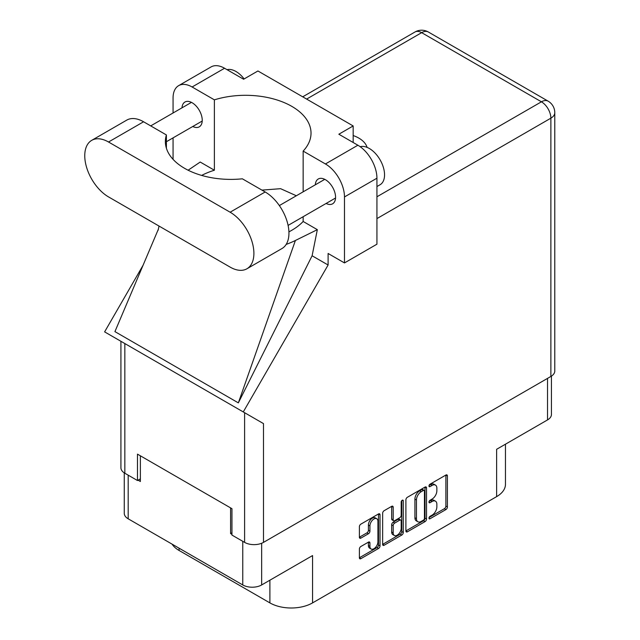<?xml version="1.0" encoding="UTF-8"?>
<svg xmlns="http://www.w3.org/2000/svg" width="640" height="640" viewBox="0 0 640 640"><rect width="100%" height="100%" fill="white"/><g stroke="black" fill="none" stroke-linecap="round" stroke-linejoin="round"><path stroke-width="0.96" d="M376.76 518.728L375.232 517.848A5.656 3.264 120 0 0 372.408 518.128A5.656 3.264 120 0 0 368.408 525.056L369.928 525.936A5.656 3.264 120 0 1 373.928 519.008A5.656 3.264 120 0 1 376.76 518.728A5.656 3.264 120 0 1 377.928 521.32L377.928 541.784A5.656 3.264 120 0 1 375.464 547.48A5.656 3.264 120 0 1 371.104 548.992A5.656 3.264 120 0 1 369.928 546.4L369.928 542.992A2.112 1.224 120 0 0 369.488 542.024A2.112 1.224 120 0 0 368.432 542.128L360.88 546.488A2.112 1.224 120 0 0 359.384 549.08L359.384 557.8A2.112 1.224 120 0 0 359.824 558.768A2.112 1.224 120 0 0 360.88 558.664L378.528 548.472A2.112 1.224 120 0 0 380.024 545.888L380.024 514.8A2.112 1.224 120 0 0 379.584 513.832A2.112 1.224 120 0 0 378.528 513.936L360.88 524.12A2.112 1.224 120 0 0 359.384 526.712L359.384 537.248A2.112 1.224 120 0 0 359.824 538.216A2.112 1.224 120 0 0 360.88 538.112L368.432 533.752A2.112 1.224 120 0 0 369.928 531.16L369.928 525.936M402.232 500.248L403.28 500.856A1.48 0.856 120 0 0 402.976 500.176A1.48 0.856 120 0 0 402.232 500.248A1.48 0.856 120 0 0 401.192 502.064L401.192 515.184A2.112 1.224 120 0 1 399.696 517.776L394.68 520.672A2.112 1.224 120 0 1 393.624 520.776A2.112 1.224 120 0 1 393.184 519.808L393.184 507.2A2.112 1.224 120 0 0 392.752 506.232A2.112 1.224 120 0 0 391.688 506.336L393.184 507.2M405.896 499.856L405.896 530.944A2.112 1.224 120 0 0 406.336 531.912A2.112 1.224 120 0 0 407.392 531.808L425.048 521.616A2.112 1.224 120 0 0 426.536 519.032L426.536 487.944A2.112 1.224 120 0 0 426.104 486.976A2.112 1.224 120 0 0 425.048 487.08L407.392 497.272A2.112 1.224 120 0 0 405.896 499.856M432.072 515.144L430.016 516.328A1.48 0.856 120 0 0 429.048 517.632A1.48 0.856 120 0 0 429.28 518.824A1.48 0.856 120 0 0 430.016 518.752L445.912 509.576A2.112 1.224 120 0 0 447.4 506.984L447.4 475.896A2.112 1.224 120 0 0 446.968 474.928A2.112 1.224 120 0 0 445.912 475.032L430.016 484.208A1.48 0.856 120 0 0 429.048 485.512A1.48 0.856 120 0 0 429.28 486.696A1.48 0.856 120 0 0 430.016 486.624L432.072 485.44A6.768 3.904 120 0 1 435.456 485.104A6.768 3.904 120 0 1 436.856 488.2L436.856 490.792A6.768 3.904 120 0 1 432.072 499.08L430.016 500.272A1.48 0.856 120 0 0 429.048 501.576A1.48 0.856 120 0 0 429.28 502.76A1.48 0.856 120 0 0 430.016 502.688L432.072 501.504A6.768 3.904 120 0 1 435.456 501.168A6.768 3.904 120 0 1 436.856 504.264L436.856 506.856A6.768 3.904 120 0 1 432.072 515.144M401.784 535.048L384.136 545.24A2.112 1.224 120 0 1 383.08 545.344A2.112 1.224 120 0 1 382.64 544.376L400.264 534.168L401.784 535.048A2.112 1.224 120 0 0 403.28 532.456L403.28 500.856M384.136 545.24L382.64 544.376L382.64 513.288A2.112 1.224 120 0 1 384.136 510.696L391.688 506.336M261.664 543.256L261.664 584.952L312.56 555.568L312.56 602.896L496.624 496.632L496.624 449.296L547.52 419.92L547.52 378.392M179.08 548.176L179.08 550.464L269.896 602.896L269.896 580.2M179.08 550.464A30.168 17.416 180 0 1 172.08 544.136M505.464 444.2L505.464 484.312A30.168 17.416 180 0 1 496.624 496.632M312.56 602.896A30.168 17.416 180 0 1 269.896 602.896M261.664 584.952A13.36 7.712 180 0 1 242.768 584.952L128.184 518.8A13.36 7.712 180 0 1 124.272 513.344L124.272 472.88M231.952 532.784L230.584 533.576L231.952 534.368M230.584 533.576L230.584 507.888M138.088 480.176L140.376 481.496L140.376 455.808M435.456 501.168L433.936 500.288A6.768 3.904 120 0 0 430.552 500.624L432.072 501.504M429.088 501.464L430.552 500.624M435.456 485.104L433.936 484.224A6.768 3.904 120 0 0 430.552 484.56L432.072 485.44M429.088 485.408L430.552 484.56M429.088 517.528L444.384 508.696A2.112 1.224 120 0 0 445.88 506.104L445.88 475.048M405.896 530.912L423.52 520.744A2.112 1.224 120 0 0 425.016 518.152L425.016 487.096M423.4 520.152A1.48 0.856 120 0 0 424.448 518.336L424.448 491.048A1.48 0.856 120 0 0 424.136 490.376A1.48 0.856 120 0 0 423.4 490.448L421.232 491.696A6.768 3.904 120 0 0 416.448 499.992L416.448 518.64A6.768 3.904 120 0 0 417.848 521.736A6.768 3.904 120 0 0 421.232 521.408L423.4 520.152M424.136 490.376L422.616 489.496A1.48 0.856 120 0 0 421.872 489.568L423.4 490.448M417.848 521.736L416.32 520.856A6.768 3.904 120 0 1 414.92 517.76L414.92 499.112A6.768 3.904 120 0 1 419.704 490.816L421.872 489.568M391.664 506.352L391.664 518.928A2.112 1.224 120 0 0 392.104 519.896L393.624 520.776M401.76 500.656L401.76 531.576L403.28 532.456M393.184 532.888A5.656 3.264 120 0 0 394.36 535.48A5.656 3.264 120 0 0 398.72 533.96A5.656 3.264 120 0 0 401.192 528.272L401.192 521.056A2.112 1.224 120 0 0 400.752 520.088A2.112 1.224 120 0 0 399.696 520.192L394.68 523.088A2.112 1.224 120 0 0 393.184 525.68L393.184 532.888L391.664 532.008A5.656 3.264 120 0 0 392.832 534.6L394.36 535.48M400.752 520.088L399.224 519.208A2.112 1.224 120 0 0 398.168 519.312L399.696 520.192M391.664 532.008L391.664 524.8A2.112 1.224 120 0 1 393.16 522.208L398.168 519.312M400.264 534.168A2.112 1.224 120 0 0 401.76 531.576M371.104 548.992L369.576 548.112A5.656 3.264 120 0 1 368.408 545.52L368.408 542.144M359.384 537.216L366.912 532.872A2.112 1.224 120 0 0 368.408 530.28L368.408 525.056M359.384 557.768L377.008 547.592A2.112 1.224 120 0 0 378.504 545.008L378.504 513.952M551.432 376.112L551.432 414.464A13.36 7.712 180 0 1 547.52 419.92M246.936 268.768L281.976 248.536A33.616 19.408 -120 0 0 288.944 233.152A33.616 19.408 -120 0 0 265.168 191.976L242.36 178.808A65.512 37.824 0 0 1 165.376 141.568A65.512 37.824 0 0 1 166.392 134.944L143.576 121.776A33.616 19.408 -120 0 0 126.768 120.112L91.72 140.344A33.616 19.408 -120 0 0 86.568 167.28A33.616 19.408 -120 0 0 108.528 196.904L230.128 267.104A33.616 19.408 -120 0 0 246.936 268.768A33.616 19.408 -120 0 0 253.896 253.384A33.616 19.408 -120 0 0 230.128 212.208L108.528 142.008A33.616 19.408 -120 0 0 91.72 140.344M227.056 69.688A21.552 12.44 60 0 1 244.144 78.936M360.192 146.712A21.552 12.44 60 0 1 376.144 154.28A21.552 12.44 60 0 1 384.552 174.864A21.552 12.44 60 0 1 380.088 184.728L376.936 186.552M326.096 203.464A14.328 8.272 -120 0 0 332.6 203.816A14.328 8.272 -120 0 0 335.568 197.256A14.328 8.272 -120 0 0 329.312 182.832A14.328 8.272 -120 0 0 318.272 178.992A14.328 8.272 -120 0 0 315.32 184.8M192.768 126.488A14.328 8.272 -120 0 0 199.272 126.84A14.328 8.272 -120 0 0 202.24 120.28A14.328 8.272 -120 0 0 195.984 105.856A14.328 8.272 -120 0 0 184.944 102.024A14.328 8.272 -120 0 0 182 107.824M367.08 147.376A29.632 17.104 0 0 0 353.168 135.544M178.64 85.648L211.096 66.912A26.936 15.552 60 0 1 224.56 68.248L192.104 86.984A26.936 15.552 -120 0 0 178.64 85.648A26.936 15.552 -120 0 0 173.064 97.976L173.064 112.984M550.872 376.456L550.872 118.168A13.36 7.712 180 0 0 554.784 112.712L554.784 371.008A13.36 7.712 180 0 1 550.872 376.456L263.496 542.376A13.36 7.712 180 0 1 244.6 542.376L244.6 412.704L263.496 423.608L243.272 411.936L328.104 265.008L328.104 253.472L344.48 262.928L344.48 196.944A26.936 15.552 -120 0 0 325.432 163.96L357.888 145.224L338.84 134.224L353.168 125.952L257.936 70.976L243.608 79.24L224.56 68.248M357.888 145.224A26.936 15.552 60 0 1 376.936 178.208L344.48 196.944M344.48 262.928L376.936 244.192L376.936 178.208M325.432 163.96L303.152 151.096L303.152 191.824M303.152 216.712L303.152 221.472A65.512 37.824 180 0 1 291.832 230.248L290.76 230.864A65.512 37.824 180 0 1 288.92 231.888M286.168 244.408A80.808 46.656 0 0 0 295.4 240.48L317.336 229.664L303.152 221.472M317.336 229.664L312.104 255.768L328.104 265.008M158.424 229.056L114.928 331.616L238.344 402.872L312.104 255.768M243.272 411.936L104.616 331.88L143.04 265.328M201.648 175.416A65.512 37.824 180 0 1 214.384 170.224L214.384 99.848L192.104 86.984M173.064 159.344L173.064 137.872M214.384 170.224L200.208 162.04L188.112 170.216M244.6 412.704L124.832 343.552L124.832 473.224L137.48 480.528L140.376 478.856M124.832 473.224A13.36 7.712 180 0 1 120.92 467.776L120.92 341.296M244.6 542.376L231.952 535.072L231.952 508.68L137.48 454.136L137.48 480.528M124.832 343.552C119.736 340.616 119.736 340.616 124.832 343.552M303.152 151.096A65.512 37.824 0 0 0 311.024 133.128A65.512 37.824 0 0 0 214.384 99.848M353.168 142.496L353.168 125.952M296.344 195.76L280.608 188.688L261.944 190.112M295.4 240.48L238.344 402.872M166.392 148.192L166.392 134.944M242.768 584.952L242.768 541.32M128.184 475.16L128.184 518.8M428.968 502.08L430.016 502.688M428.968 486.024L430.016 486.624M445.912 475.032L447.4 475.896M445.88 506.104L447.4 506.984M444.384 508.696L445.912 509.576M428.968 518.144L430.016 518.752M425.048 487.08L426.536 487.944M425.016 518.152L426.536 519.032M423.52 520.744L425.048 521.616M405.896 530.944L407.392 531.808M419.704 490.816L421.232 491.696M414.92 499.112L416.448 499.992M414.92 517.76L416.448 518.64M391.664 518.928L393.184 519.808M393.16 522.208L394.68 523.088M391.664 524.8L393.184 525.68M368.432 542.128L369.928 542.992M368.408 545.52L369.928 546.4M368.408 530.28L369.928 531.16M366.912 532.872L368.432 533.752M359.384 537.248L360.88 538.112M378.528 513.936L380.024 514.8M378.504 545.008L380.024 545.888M377.008 547.592L378.528 548.472M359.384 557.8L360.88 558.664M376.936 196.776L541.424 101.808L421.656 32.664L306.616 99.08M263.496 423.608L263.496 542.376M554.784 112.712A13.36 13.36 0 0 0 548.104 101.144A13.36 7.712 120 0 0 541.424 101.808A13.36 7.712 60 0 1 550.872 118.168L376.936 218.592M414.976 32A13.36 7.712 60 0 1 421.656 32.664A13.36 7.712 120 0 1 428.336 32A13.36 13.36 0 0 0 414.976 32L302.704 96.824M143.576 121.776L108.528 142.008M265.168 191.976L230.128 212.208M279.344 205.576L324.768 179.344M150.704 125.896L191.448 102.376M166.392 141.72L202.216 121.032M288.096 225.408L335.544 198.008M159.024 226.056L158.136 230.256M548.104 101.144L428.336 32"/></g></svg>
